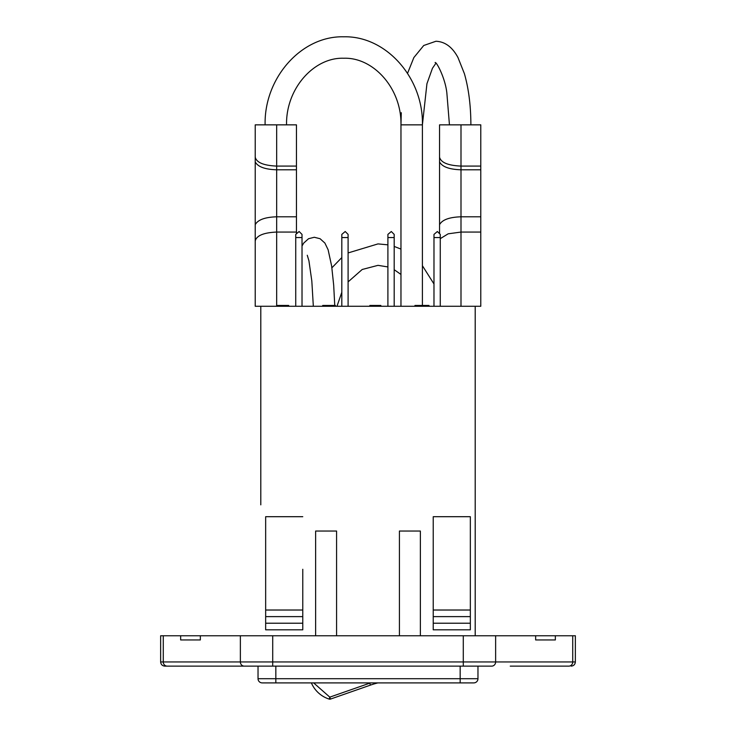 <?xml version="1.0" encoding="UTF-8"?>
<svg xmlns="http://www.w3.org/2000/svg" width="736" height="736" viewBox="0 0 736 736"><rect width="100%" height="100%" fill="white"/><g stroke="black" fill="none" stroke-linecap="round" stroke-linejoin="round"><path stroke-width="1.1" d="M180.384 666.135L225.75 666.135L180.384 666.135M160.641 661.949L160.641 635.766L163.272 635.766L163.272 661.949L160.641 661.949C160.908 664.479 162.297 665.868 164.827 666.135L167.201 666.135L164.827 666.135M180.651 635.766L200.348 635.766L200.348 639.952L180.651 639.952L180.651 635.766L163.272 635.766M477.968 666.135L477.968 678.702L258.032 678.702A4.186 4.186 0 0 0 262.218 682.898L275.834 682.898L275.834 666.135L167.201 666.135A4.186 3.919 -90 0 1 163.272 661.949L240.368 661.949L240.368 635.766L200.348 635.766M240.368 635.766L555.349 635.766L555.349 639.952L535.652 639.952L535.652 635.766M180.651 639.952L200.348 639.952M260.792 504.85L260.792 306.277L475.208 306.277L475.208 635.766M510.25 666.135L568.799 666.135C571.946 666.135 571.946 666.135 568.799 666.135L555.616 666.135M272.716 635.766L272.716 661.949L240.368 661.949A4.186 3.919 90 0 0 244.288 666.135L491.712 666.135A4.186 3.919 -90 0 0 495.632 661.949L572.728 661.949L572.728 635.766L555.349 635.766M572.728 635.766L575.359 635.766L575.359 661.949L572.728 661.949A4.186 3.919 90 0 1 568.799 666.135L568.799 666.135M470.341 623.217L433.228 623.217L433.228 629.814L470.341 629.814L470.341 516.7L433.228 516.7L433.228 569.278M302.772 516.7L265.659 516.7L265.659 629.814L302.772 629.814L302.772 569.278M336.582 635.766L336.582 531.033L315.634 531.033L315.634 635.766M420.366 635.766L420.366 531.033L399.418 531.033L399.418 635.766M328.725 305.449L335.395 305.449L335.395 306.277L328.725 306.277L328.725 305.449L322.708 305.449L322.708 306.277M375.342 305.449L375.342 306.277L369.849 306.277L369.849 305.449L380.843 305.449L380.843 306.277M283.664 305.449L283.664 306.277L278.926 306.277L278.926 305.449L288.687 305.449L288.687 306.277M262.218 682.898A4.186 4.186 0 0 1 258.032 678.702L258.032 666.135M433.228 623.217L433.228 516.7M470.341 610.024L433.228 610.024M265.659 610.024L302.772 610.024M555.349 639.952L535.652 639.952M323.132 306.277L323.132 305.449M370.484 306.277L370.484 305.449M414.948 306.277L414.948 305.449L420.771 305.449L420.771 306.277M423.145 306.277L423.145 305.449L420.771 305.449M428.968 306.277L428.968 305.449L423.145 305.449M440.266 306.277L440.266 234.398L437.377 231.509L433.982 234.398L433.982 306.277M348.1 306.277L348.1 234.398L345.212 231.509L341.817 234.398L341.817 306.277M394.183 306.277L394.183 234.398L391.294 231.509L387.9 234.398L387.9 306.277M302.018 306.277L302.018 234.398L299.129 231.509L295.734 234.398L295.734 306.277M276.626 306.277L276.626 305.449L278.926 305.449M281.06 306.277L281.06 305.449M460.166 666.135L460.166 682.898L473.782 682.898A4.186 4.186 0 0 0 477.968 678.702M460.166 682.898L275.834 682.898M373.998 305.449L375.268 305.449M433.982 237.553L440.266 237.553M341.817 237.553L348.1 237.553M387.9 237.553L394.183 237.553M295.734 237.553L302.018 237.553M470.341 616.621L433.228 616.621M265.659 616.621L302.772 616.621M265.659 623.217L302.772 623.217M370.548 682.898L329.811 697.139L329.194 699.099A28.86 28.86 0 0 1 311.383 682.898A28.86 28.86 0 0 0 329.194 699.099A2.061 2.061 0 0 0 330.492 699.08L370.42 685.124A82.469 82.469 0 0 1 377.899 682.898A82.469 82.469 0 0 0 370.42 685.124L330.492 699.08L329.811 697.139L313.637 682.898M260.792 306.277L255.217 306.277L255.217 124.853L296.452 124.853L296.452 232.061L276.662 232.061L276.662 305.449M296.452 232.061L296.452 233.68M296.452 166.088L276.662 166.088L276.662 232.061C263.727 232.622 256.579 235.584 255.217 240.939L255.217 306.277M296.452 169.795L276.662 169.795C265.392 169.436 258.354 166.989 255.539 162.454M296.452 216.798L276.662 216.798C265.392 217.166 258.354 219.613 255.539 224.149M255.217 157.2C256.579 162.564 263.727 165.517 276.662 166.088L276.662 124.853M265.116 124.853C264.003 78.237 301.199 35.696 343.758 36.8C386.317 35.696 423.513 78.237 422.4 124.853L400.964 124.853L400.964 306.277M435.924 63.222L432.446 68.282L426.935 83.729L422.4 124.853L422.4 305.449M439.548 233.68L439.548 124.853L480.783 124.853L480.783 232.061L460.994 232.061L460.994 306.277M480.783 232.061L480.783 306.277L475.208 306.277M480.783 166.088L460.994 166.088L460.994 232.061L448.169 233.818L440.266 238.657M480.783 169.795L460.994 169.795C449.724 169.436 442.686 166.989 439.87 162.454M480.783 216.798L460.994 216.798C449.724 217.166 442.686 219.613 439.87 224.149M439.548 157.2C440.91 162.564 448.058 165.517 460.994 166.088L460.994 124.853M495.632 635.766L495.632 661.949L463.284 661.949L463.284 635.766M463.284 666.135L463.284 661.949L272.716 661.949L272.716 666.135M369.739 683.174L370.42 685.124M575.359 661.949C575.101 664.488 573.712 665.878 571.173 666.135M401.286 112.7L400.964 124.853C401.709 88.568 373.502 57.15 343.758 58.245C314.024 57.15 285.807 88.568 286.552 124.853M302.018 245.999L303.72 243.073L308.54 238.722L314.309 237.268L320.086 238.722L324.898 243.073L328.118 249.762L331.642 266.009L333.684 285.163L334.751 305.449M307.262 255.254L308.927 260.774L311.816 280.968L313.334 306.277M449.448 124.853L446.853 92.966C445.243 77.878 436.273 61.3 435.105 62.56M470.884 124.853C470.838 105.699 468.676 88.633 464.398 73.674L457.985 57.564C452.373 47.067 445.013 41.63 435.924 41.262L423.734 45.494L413.862 57.564L407.551 73.324M433.982 283.976L422.4 265.705M400.964 249.09L394.183 246.431M387.9 244.84L378.01 243.901L348.1 252.936M336.978 306.277L341.817 292.275M348.1 281.879L362.195 269.486L378.01 265.346L387.9 266.938M341.817 257.563L331.899 267.794M400.964 274.454L394.183 269.689"/></g></svg>
